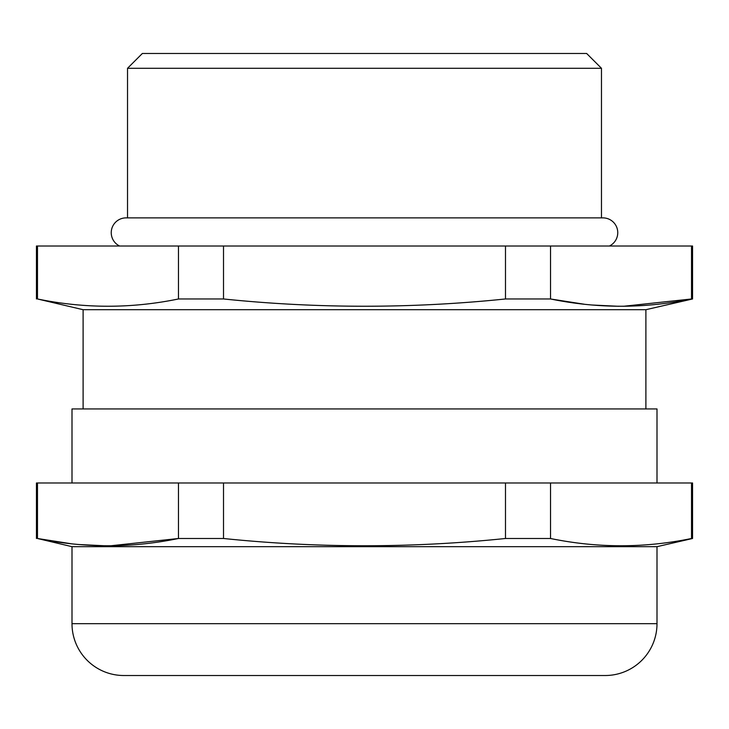 <?xml version="1.0" encoding="UTF-8"?>
<svg xmlns="http://www.w3.org/2000/svg" width="729" height="729" viewBox="0 0 729 729"><rect width="100%" height="100%" fill="white"/><g stroke="black" fill="none" stroke-linecap="round" stroke-linejoin="round"><path stroke-width="1.09" d="M36.45 538.494L36.45 482.981L692.55 482.981L692.55 538.494L657.002 546.668L71.998 546.668L37.48 538.494C84.482 548.181 131.475 548.181 178.468 538.494L223.511 538.494C317.507 548.181 411.493 548.181 505.489 538.494L550.532 538.494C597.525 548.181 644.518 548.181 691.52 538.494L692.55 538.494M36.45 298.972L36.45 246.019L692.55 246.019L692.55 298.972L645.894 309.697L83.106 309.697L37.48 298.972C84.482 308.659 131.475 308.659 178.468 298.972L223.511 298.972C317.507 308.659 411.493 308.659 505.489 298.972L550.532 298.972C597.525 308.659 644.518 308.659 691.52 298.972L692.55 298.972M609.398 246.019A14.808 14.808 0 0 0 602.947 217.88L126.053 217.88A14.808 14.808 0 0 0 119.602 246.019M142.346 53.481L586.654 53.481L601.471 68.289L127.529 68.289L142.346 53.481M71.998 546.668L71.998 623.678A51.832 51.832 0 0 0 123.83 675.519L605.17 675.519A51.832 51.832 0 0 0 657.002 623.678L657.002 546.668M657.002 482.981L657.002 408.933L71.998 408.933L71.998 482.981M645.894 408.933L645.894 309.697M83.106 408.933L83.106 309.697M602.947 217.88L601.471 217.88L601.471 68.289M126.053 217.88L127.529 217.88L127.529 68.289M223.511 298.972L223.511 246.019M505.489 246.019L505.489 298.972M37.48 298.972L37.48 246.019M178.468 246.019L178.468 298.972M691.52 246.019L691.52 298.972L623.377 306.289M618.657 306.289L592.148 305.014M584.148 304.212L550.532 298.972L550.532 246.019M505.489 538.494L505.489 482.981M223.511 482.981L223.511 538.494M110.334 545.811L178.468 538.494L178.468 482.981M37.48 482.981L37.48 538.494L71.096 543.734M105.614 545.811L79.096 544.536M691.52 538.494L691.52 482.981M550.532 482.981L550.532 538.494M71.998 623.678L657.002 623.678"/></g></svg>
